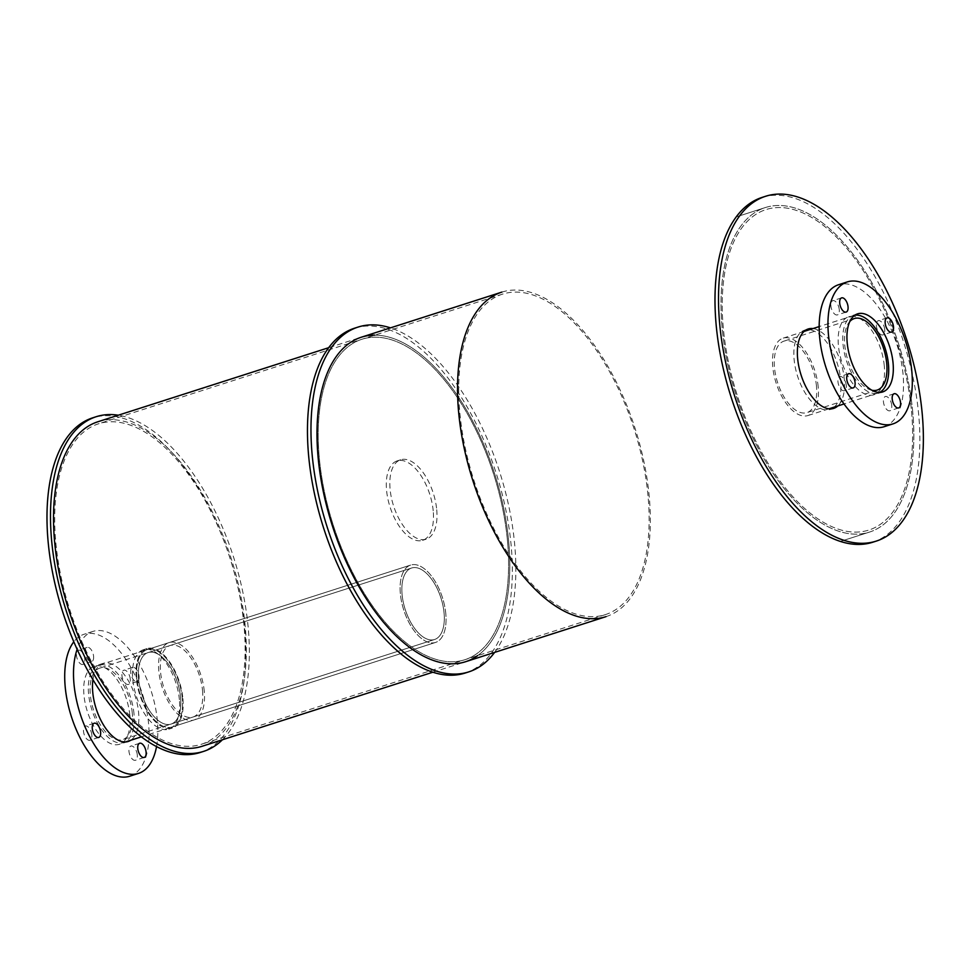 <?xml version="1.0" encoding="UTF-8"?>
<svg xmlns="http://www.w3.org/2000/svg" width="971" height="971" viewBox="0 0 971 971"><rect width="100%" height="100%" fill="white"/><g stroke="black" fill="none" stroke-linecap="round" stroke-linejoin="round"><path stroke-width="0.73" stroke-dasharray="4.86 3.64" d="M180.582 697.566A37.541 18.777 72.2 0 0 148.114 652.573A37.541 18.777 72.2 0 0 141.717 694.059A37.541 18.777 72.2 0 0 171.066 724.075A37.541 18.777 72.2 0 0 180.582 697.566A37.541 18.777 72.2 0 0 148.114 652.573A37.541 18.777 72.2 0 0 141.717 694.059A37.541 18.777 72.2 0 0 171.066 724.075A37.541 18.777 72.2 0 0 180.582 697.566M444.075 613.004A37.541 18.777 -107.8 0 1 434.559 639.513A37.541 18.777 -107.8 0 1 405.21 609.497A37.541 18.777 -107.8 0 1 411.607 568.011A37.541 18.777 -107.8 0 1 444.075 613.004A37.541 18.777 -107.8 0 1 434.559 639.513A37.541 18.777 -107.8 0 1 405.21 609.497A37.541 18.777 -107.8 0 1 411.607 568.011A37.541 18.777 -107.8 0 1 444.075 613.004M182.305 698.319A40.636 20.318 72.2 0 0 147.167 649.635A40.636 20.318 72.2 0 0 140.249 694.532A40.636 20.318 72.2 0 0 172.013 727.012A40.636 20.318 72.2 0 0 182.305 698.319A40.636 20.318 72.2 0 0 147.167 649.635A40.636 20.318 72.2 0 0 140.249 694.532A40.636 20.318 72.2 0 0 172.013 727.012A40.636 20.318 72.2 0 0 182.305 698.319M445.798 613.757A40.636 20.318 72.2 0 0 410.66 565.073A40.636 20.318 72.2 0 0 403.742 609.97A40.636 20.318 72.2 0 0 435.506 642.45A40.636 20.318 72.2 0 0 445.798 613.757A40.636 20.318 72.2 0 0 410.66 565.073A40.636 20.318 72.2 0 0 403.742 609.97A40.636 20.318 72.2 0 0 435.506 642.45A40.636 20.318 72.2 0 0 445.798 613.757M816.465 386.106A37.541 18.777 72.2 0 0 783.998 341.112A37.541 18.777 72.2 0 0 777.601 382.598A37.541 18.777 72.2 0 0 806.95 412.614A37.541 18.777 72.2 0 0 816.465 386.106M871.97 390.281A37.541 18.777 -107.8 0 1 847.865 360.047A37.541 18.777 -107.8 0 1 849.868 321.437M818.189 386.859A40.636 20.318 72.2 0 0 783.051 338.175A40.636 20.318 72.2 0 0 776.132 383.072A40.636 20.318 72.2 0 0 807.896 415.552A40.636 20.318 72.2 0 0 818.189 386.859M854.759 315.272A40.636 20.318 72.2 0 0 853.327 315.624A40.636 20.318 72.2 0 0 846.396 360.52A40.636 20.318 72.2 0 0 878.16 393A40.636 20.318 72.2 0 0 879.532 392.454M884.278 365.812A41.013 20.5 72.2 0 0 848.812 316.68A41.013 20.5 72.2 0 0 841.821 361.989A41.013 20.5 72.2 0 0 873.876 394.772A41.013 20.5 72.2 0 0 884.278 365.812M846.299 385.475A7.452 3.726 72.2 0 0 839.854 376.542A7.452 3.726 72.2 0 0 838.58 384.771A7.452 3.726 72.2 0 0 844.406 390.73A7.452 3.726 72.2 0 0 846.299 385.475M839.26 309.628A7.452 3.726 72.2 0 0 832.815 300.694A7.452 3.726 72.2 0 0 831.54 308.936A7.452 3.726 72.2 0 0 837.366 314.895A7.452 3.726 72.2 0 0 839.26 309.628M884.739 329.642A7.452 3.726 72.2 0 0 878.294 320.709A7.452 3.726 72.2 0 0 877.019 328.951A7.452 3.726 72.2 0 0 882.845 334.91A7.452 3.726 72.2 0 0 884.739 329.642M891.766 405.49A7.452 3.726 72.2 0 0 885.321 396.556A7.452 3.726 72.2 0 0 884.059 404.798A7.452 3.726 72.2 0 0 889.885 410.757A7.452 3.726 72.2 0 0 891.766 405.49M884.132 426.718A74.561 37.274 72.2 0 0 903.03 374.066A74.561 37.274 72.2 0 0 838.568 284.734M132.274 713.066A37.541 18.777 72.2 0 0 99.807 668.084A37.541 18.777 72.2 0 0 93.41 709.57A37.541 18.777 72.2 0 0 122.759 739.574A37.541 18.777 72.2 0 0 132.274 713.066M202.538 690.515A37.541 18.777 -107.8 0 1 193.023 717.023A37.541 18.777 -107.8 0 1 163.674 687.019A37.541 18.777 -107.8 0 1 170.071 645.533A37.541 18.777 -107.8 0 1 202.538 690.515M133.998 713.831A40.636 20.318 72.2 0 0 98.872 665.135A40.636 20.318 72.2 0 0 91.942 710.032A40.636 20.318 72.2 0 0 123.705 742.524A40.636 20.318 72.2 0 0 133.998 713.831M204.262 691.279A40.636 20.318 72.2 0 0 169.136 642.584A40.636 20.318 72.2 0 0 162.206 687.492A40.636 20.318 72.2 0 0 193.969 719.972A40.636 20.318 72.2 0 0 204.262 691.279M129.823 715.324A41.013 20.5 72.2 0 0 94.357 666.191A41.013 20.5 72.2 0 0 87.366 711.5A41.013 20.5 72.2 0 0 119.421 744.284A41.013 20.5 72.2 0 0 129.823 715.324M92.949 679.688A41.013 20.5 -107.8 0 1 103.144 663.375A41.013 20.5 -107.8 0 1 138.598 712.508A41.013 20.5 -107.8 0 1 130.721 740.266M91.844 734.986A7.452 3.726 72.2 0 0 85.399 726.053A7.452 3.726 72.2 0 0 84.125 734.294A7.452 3.726 72.2 0 0 89.951 740.254A7.452 3.726 72.2 0 0 91.844 734.986M84.805 659.139A7.452 3.726 72.2 0 0 78.36 650.206A7.452 3.726 72.2 0 0 77.085 658.447A7.452 3.726 72.2 0 0 82.911 664.407A7.452 3.726 72.2 0 0 84.805 659.139M93.592 656.323A7.452 3.726 -107.8 0 1 91.699 661.591A7.452 3.726 -107.8 0 1 85.873 655.631A7.452 3.726 -107.8 0 1 87.135 647.39A7.452 3.726 -107.8 0 1 93.592 656.323M130.284 679.154A7.452 3.726 72.2 0 0 123.839 670.221A7.452 3.726 72.2 0 0 122.564 678.462A7.452 3.726 72.2 0 0 128.39 684.421A7.452 3.726 72.2 0 0 130.284 679.154M139.059 676.338A7.452 3.726 -107.8 0 1 137.178 681.606A7.452 3.726 -107.8 0 1 131.34 675.646A7.452 3.726 -107.8 0 1 132.614 667.405A7.452 3.726 -107.8 0 1 139.059 676.338M137.312 755.001A7.452 3.726 72.2 0 0 130.867 746.068A7.452 3.726 72.2 0 0 129.592 754.309A7.452 3.726 72.2 0 0 135.43 760.269A7.452 3.726 72.2 0 0 137.312 755.001M129.677 776.23A74.561 37.274 72.2 0 0 148.575 723.589A74.561 37.274 72.2 0 0 84.113 634.245A74.561 37.274 72.2 0 0 73.808 641.807M156.537 746.602A74.561 37.274 72.2 0 0 157.363 720.761A74.561 37.274 72.2 0 0 92.888 631.429A74.561 37.274 72.2 0 0 77.134 649.368M834.307 407.08A41.704 20.852 72.2 0 0 840.74 380.074A41.704 20.852 72.2 0 0 809.474 329.691M806.5 329.703A41.704 20.852 72.2 0 0 804.692 330.116A41.704 20.852 72.2 0 0 797.579 376.19A41.704 20.852 72.2 0 0 830.169 409.519A41.704 20.852 72.2 0 0 831.88 408.803M812.982 328.562A41.704 20.852 -107.8 0 1 844.26 378.945A41.704 20.852 -107.8 0 1 837.815 405.951M872.759 542.231A181.067 90.534 72.2 0 0 918.663 414.374A181.067 90.534 72.2 0 0 762.101 197.404M433.212 510.867A41.704 20.852 72.2 0 0 397.151 460.897A41.704 20.852 72.2 0 0 390.039 506.983A41.704 20.852 72.2 0 0 422.64 540.313A41.704 20.852 72.2 0 0 433.212 510.867M436.719 509.739A41.704 20.852 -107.8 0 1 426.148 539.184A41.704 20.852 -107.8 0 1 393.558 505.855A41.704 20.852 -107.8 0 1 400.671 459.781A41.704 20.852 -107.8 0 1 436.719 509.739M465.23 673.024A181.067 90.534 72.2 0 0 511.122 545.168A181.067 90.534 72.2 0 0 354.561 328.198M494.615 652.403A181.067 90.534 72.2 0 0 514.642 544.039A181.067 90.534 72.2 0 0 390.463 327.858M179.392 699.715A41.704 20.852 72.2 0 0 143.332 649.745A41.704 20.852 72.2 0 0 136.219 695.819A41.704 20.852 72.2 0 0 168.82 729.16A41.704 20.852 72.2 0 0 179.392 699.715M182.9 698.586A41.704 20.852 -107.8 0 1 172.328 728.032A41.704 20.852 -107.8 0 1 139.739 694.702A41.704 20.852 -107.8 0 1 146.852 648.616A41.704 20.852 -107.8 0 1 182.9 698.586M200.111 752.513A175.751 87.876 72.2 0 0 244.656 628.419A175.751 87.876 72.2 0 0 92.694 417.833M222.432 739.756A175.751 87.876 72.2 0 0 248.175 627.29A175.751 87.876 72.2 0 0 118.28 415.212M507.493 540.896A168.286 84.149 72.2 0 0 361.977 339.243A168.286 84.149 72.2 0 0 333.284 525.19A168.286 84.149 72.2 0 0 464.842 659.722A168.286 84.149 72.2 0 0 507.493 540.896A168.286 84.149 -107.8 0 1 464.842 659.722A168.286 84.149 -107.8 0 1 333.284 525.19A168.286 84.149 -107.8 0 1 361.977 339.243A168.286 84.149 -107.8 0 1 507.493 540.896M911.514 411.231A168.286 84.149 -107.8 0 1 868.863 530.057A168.286 84.149 -107.8 0 1 737.317 395.525A168.286 84.149 -107.8 0 1 766.01 209.578A168.286 84.149 -107.8 0 1 911.514 411.231A168.286 84.149 -107.8 0 1 868.863 530.057A168.286 84.149 -107.8 0 1 737.317 395.525A168.286 84.149 -107.8 0 1 766.01 209.578A168.286 84.149 -107.8 0 1 911.514 411.231M432.848 672.223L465.485 661.749A170.423 85.205 72.2 0 0 508.683 541.417A170.423 85.205 72.2 0 0 361.333 337.216L328.684 347.691M912.704 411.753A170.423 85.205 72.2 0 0 765.354 207.551A170.423 85.205 72.2 0 0 736.297 395.852A170.423 85.205 72.2 0 0 869.506 532.084A170.423 85.205 72.2 0 0 912.704 411.753A170.423 85.205 72.2 0 0 765.354 207.551A170.423 85.205 72.2 0 0 736.297 395.852A170.423 85.205 72.2 0 0 869.506 532.084A170.423 85.205 72.2 0 0 912.704 411.753M648.021 495.793A168.286 84.149 72.2 0 0 502.517 294.14A168.286 84.149 72.2 0 0 473.824 480.099A168.286 84.149 72.2 0 0 605.37 614.619A168.286 84.149 72.2 0 0 648.021 495.793M606.013 616.646A170.423 85.205 72.2 0 0 649.211 496.315A170.423 85.205 72.2 0 0 501.861 292.113M244 625.458A168.286 84.149 72.2 0 0 98.496 423.805A168.286 84.149 72.2 0 0 69.791 609.752A168.286 84.149 72.2 0 0 201.349 744.284A168.286 84.149 72.2 0 0 244 625.458M201.992 746.311A170.423 85.205 72.2 0 0 245.19 625.979A170.423 85.205 72.2 0 0 97.84 421.778M477.623 655.619A170.423 85.205 72.2 0 0 508.683 541.417A170.423 85.205 72.2 0 0 374.77 335.141M411.607 568.011L148.114 652.573L411.607 568.011M434.559 639.513L171.066 724.075L434.559 639.513M410.66 565.073L147.167 649.635L410.66 565.073M435.506 642.45L172.013 727.012L435.506 642.45M854.262 318.561L783.998 341.112M877.214 390.063L806.95 412.614M853.327 315.624L819.172 326.584M804.073 331.427L783.051 338.175M878.16 393L844.005 403.96M828.906 408.815L807.896 415.552M857.599 313.851L848.812 316.68M882.663 391.944L873.876 394.772M848.63 373.714L839.854 376.542M853.193 387.915L844.406 390.73M841.602 297.879L832.815 300.694M846.154 312.067L837.366 314.895M887.069 317.893L878.294 320.709M891.633 332.094L882.845 334.91M894.109 393.74L885.321 396.556M898.661 407.929L889.885 410.757M170.071 645.533L99.807 668.084M193.023 717.023L122.759 739.574M169.136 642.584L98.872 665.135M193.969 719.972L141.353 736.855M125.465 741.953L123.705 742.524M103.144 663.375L94.357 666.191M128.208 741.468L119.421 744.284M94.175 723.237L85.399 726.053M98.739 737.438L89.951 740.254M87.135 647.39L78.36 650.206M91.699 661.591L82.911 664.407M132.614 667.405L123.839 670.221M137.178 681.606L128.39 684.421M139.654 743.252L130.867 746.068M144.206 757.453L135.43 760.269M92.888 631.429L84.113 634.245M808.2 328.987L804.692 330.116M833.688 408.39L830.169 409.519M400.671 459.781L397.151 460.897M426.148 539.184L422.64 540.313M146.852 648.616L143.332 649.745M172.328 728.032L168.82 729.16M502.517 294.14L98.496 423.805M605.37 614.619L201.349 744.284M765.354 207.551L736.224 216.897L765.354 207.551M869.506 532.084L840.376 541.43L869.506 532.084"/><path stroke-width="1.46" d="M849.868 321.437A37.541 18.777 -107.8 0 1 854.262 318.561A37.541 18.777 -107.8 0 1 886.729 363.555A37.541 18.777 -107.8 0 1 877.214 390.063A37.541 18.777 -107.8 0 1 871.97 390.281M879.532 392.454A40.636 20.318 72.2 0 0 888.453 364.307A40.636 20.318 72.2 0 0 854.759 315.272M893.053 362.996A41.013 20.5 -107.8 0 1 882.663 391.944A41.013 20.5 -107.8 0 1 850.608 359.173A41.013 20.5 -107.8 0 1 857.599 313.851A41.013 20.5 -107.8 0 1 893.053 362.996M855.075 382.647A7.452 3.726 -107.8 0 1 853.193 387.915A7.452 3.726 -107.8 0 1 847.355 381.955A7.452 3.726 -107.8 0 1 848.63 373.714A7.452 3.726 -107.8 0 1 855.075 382.647M848.047 306.812A7.452 3.726 -107.8 0 1 846.154 312.067A7.452 3.726 -107.8 0 1 840.328 306.108A7.452 3.726 -107.8 0 1 841.602 297.879A7.452 3.726 -107.8 0 1 848.047 306.812M893.514 326.826A7.452 3.726 -107.8 0 1 891.633 332.094A7.452 3.726 -107.8 0 1 885.795 326.122A7.452 3.726 -107.8 0 1 887.069 317.893A7.452 3.726 -107.8 0 1 893.514 326.826M900.554 402.674A7.452 3.726 -107.8 0 1 898.661 407.929A7.452 3.726 -107.8 0 1 892.835 401.97A7.452 3.726 -107.8 0 1 894.109 393.74A7.452 3.726 -107.8 0 1 900.554 402.674M847.343 281.906L838.568 284.734A74.561 37.274 72.2 0 0 825.848 367.111A74.561 37.274 72.2 0 0 884.132 426.718L892.919 423.902A74.561 37.274 72.2 0 0 911.818 371.25A74.561 37.274 72.2 0 0 847.343 281.906A74.561 37.274 72.2 0 0 834.635 364.295A74.561 37.274 72.2 0 0 892.919 423.902M130.721 740.266A41.013 20.5 -107.8 0 1 128.208 741.468A41.013 20.5 -107.8 0 1 102.562 723.383A41.013 20.5 -107.8 0 1 92.949 679.688M100.62 732.17A7.452 3.726 -107.8 0 1 98.739 737.438A7.452 3.726 -107.8 0 1 92.9 731.479A7.452 3.726 -107.8 0 1 94.175 723.237A7.452 3.726 -107.8 0 1 100.62 732.17M146.099 752.185A7.452 3.726 -107.8 0 1 144.206 757.453A7.452 3.726 -107.8 0 1 138.38 751.493A7.452 3.726 -107.8 0 1 139.654 743.252A7.452 3.726 -107.8 0 1 146.099 752.185M73.808 641.807A74.561 37.274 72.2 0 0 75.629 728.177A74.561 37.274 72.2 0 0 129.677 776.23L138.465 773.414A74.561 37.274 72.2 0 0 156.537 746.602M77.134 649.368A74.561 37.274 72.2 0 0 88.203 733.688A74.561 37.274 72.2 0 0 138.465 773.414M809.474 329.691A41.704 20.852 72.2 0 0 806.5 329.703M831.88 408.803A41.704 20.852 72.2 0 0 834.307 407.08M837.815 405.951A41.704 20.852 -107.8 0 1 833.688 408.39A41.704 20.852 -107.8 0 1 801.087 375.061A41.704 20.852 -107.8 0 1 808.2 328.987A41.704 20.852 -107.8 0 1 812.982 328.562M765.609 196.276L762.101 197.404A181.067 90.534 72.2 0 0 731.224 397.479A181.067 90.534 72.2 0 0 872.759 542.231L876.279 541.102A181.067 90.534 72.2 0 0 922.171 413.245A181.067 90.534 72.2 0 0 765.609 196.276A181.067 90.534 72.2 0 0 734.744 396.35A181.067 90.534 72.2 0 0 876.279 541.102M390.463 327.858A181.067 90.534 72.2 0 0 358.081 327.069L354.561 328.198A181.067 90.534 72.2 0 0 323.695 528.273A181.067 90.534 72.2 0 0 465.23 673.024L468.738 671.896A181.067 90.534 72.2 0 0 494.615 652.403M358.081 327.069A181.067 90.534 72.2 0 0 327.203 527.144A181.067 90.534 72.2 0 0 468.738 671.896M118.28 415.212A175.751 87.876 72.2 0 0 96.214 416.705L92.694 417.833A175.751 87.876 72.2 0 0 62.739 612.021A175.751 87.876 72.2 0 0 200.111 752.513L203.619 751.384A175.751 87.876 72.2 0 0 222.432 739.756M96.214 416.705A175.751 87.876 72.2 0 0 66.246 610.893A175.751 87.876 72.2 0 0 203.619 751.384M374.77 335.141A170.423 85.205 72.2 0 0 361.333 337.216A170.423 85.205 72.2 0 0 332.276 525.517A170.423 85.205 72.2 0 0 465.485 661.749A170.423 85.205 72.2 0 0 477.623 655.619M501.861 292.113A170.423 85.205 72.2 0 0 472.804 480.414A170.423 85.205 72.2 0 0 606.013 616.646L465.485 661.749A170.423 85.205 72.2 0 1 332.276 525.517A170.423 85.205 72.2 0 1 361.333 337.216L501.861 292.113M328.684 347.691L97.84 421.778A170.423 85.205 72.2 0 0 68.783 610.079A170.423 85.205 72.2 0 0 201.992 746.311L432.848 672.223M819.172 326.584L804.073 331.427M844.005 403.96L828.906 408.815M141.353 736.855L125.465 741.953"/></g></svg>
